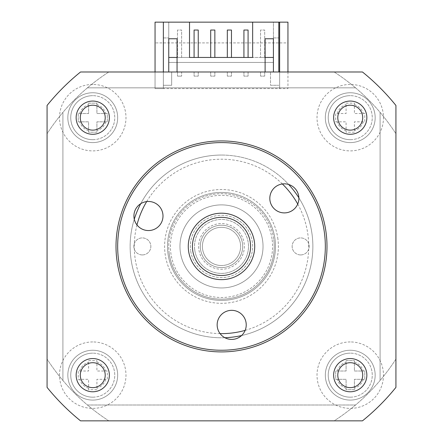 <?xml version="1.0" encoding="UTF-8"?>
<svg xmlns="http://www.w3.org/2000/svg" width="443" height="443" viewBox="0 0 443 443"><rect width="100%" height="100%" fill="white"/><g stroke="black" fill="none" stroke-linecap="round" stroke-linejoin="round"><path stroke-width="0.33" stroke-dasharray="2.21 1.66" d="M168.755 38.762L168.755 22.15L189.521 22.15L163.356 22.15L163.356 37.932L163.356 22.15L168.755 22.15L168.755 38.762L177.062 38.762L177.062 57.452L189.521 57.452L189.521 22.15M273.414 71.987L163.356 71.987L168.755 71.987L168.755 57.452L273.414 57.452L273.414 71.987L177.062 71.987L177.062 57.452M264.692 57.452L260.539 57.452L264.692 57.452L264.692 30.041L260.539 30.041L260.539 57.452L260.539 30.041L264.692 30.041L264.692 57.452M248.08 57.452L243.927 57.452L248.08 57.452L248.08 30.041L243.927 30.041L243.927 57.452M231.467 57.452L227.314 57.452L231.467 57.452L231.467 30.041L227.314 30.041L227.314 57.452M214.855 57.452L210.702 57.452L214.855 57.452L214.855 30.041L210.702 30.041L210.702 57.452M198.242 57.452L194.089 57.452L198.242 57.452L198.242 30.041L194.089 30.041L194.089 57.452M181.63 57.452L177.477 57.452L181.63 57.452L181.63 30.041L177.477 30.041L177.477 57.452L177.477 30.041L181.63 30.041L181.63 57.452M252.648 22.15L273.414 22.15L273.414 38.762L273.414 22.15L252.648 22.15L252.648 57.452L265.108 57.452L265.108 71.987M163.356 85.277L163.356 22.15L278.813 22.15L278.813 37.932L278.813 22.15L163.356 22.15L163.356 88.6L287.95 88.6L155.05 88.6L155.05 71.987L80.537 71.987L155.05 71.987L155.05 88.6L163.356 88.6L163.356 22.15L279.644 22.15L279.644 88.6L279.644 22.15L163.356 22.15L163.356 85.277L171.662 85.277L171.662 71.987L171.662 85.277L163.356 85.277M168.755 62.435L168.755 57.452L168.755 62.435L273.414 62.435L168.755 62.435M168.755 22.15L168.755 37.932L168.755 22.15M168.755 71.987L177.062 71.987M273.414 38.762L265.108 38.762L265.108 57.452M278.813 71.987L278.813 22.15M163.356 37.932L168.755 37.932L163.356 37.932M264.692 71.987L260.539 71.987L260.539 76.141L260.539 71.987L264.692 71.987L264.692 76.141L260.539 76.141L264.692 76.141L264.692 71.987M248.08 71.987L243.927 71.987L243.927 76.141L243.927 71.987L248.08 71.987L248.08 76.141L243.927 76.141L248.08 76.141L248.08 71.987M231.467 71.987L227.314 71.987L227.314 76.141L227.314 71.987L231.467 71.987L231.467 76.141L227.314 76.141L231.467 76.141L231.467 71.987M214.855 71.987L210.702 71.987L210.702 76.141L210.702 71.987L214.855 71.987L214.855 76.141L210.702 76.141L214.855 76.141L214.855 71.987M198.242 71.987L194.089 71.987L194.089 76.141L194.089 71.987L198.242 71.987L198.242 76.141L194.089 76.141L198.242 76.141L198.242 71.987M181.63 71.987L177.477 71.987L177.477 76.141L177.477 71.987L181.63 71.987L181.63 76.141L181.63 71.987M270.507 85.277L278.813 85.277L270.507 85.277L270.507 71.987L270.507 85.277M177.477 76.141L181.63 76.141L177.477 76.141M273.414 37.932L278.813 37.932L273.414 37.932M142.341 254.93A8.511 8.511 0 0 1 133.83 246.419A8.511 8.511 0 0 1 142.341 237.902A8.511 8.511 0 0 1 150.853 246.419A8.511 8.511 0 0 1 142.341 254.93A8.511 8.511 0 0 1 133.83 246.419A8.511 8.511 0 0 1 142.341 237.902A8.511 8.511 0 0 1 150.853 246.419A8.511 8.511 0 0 1 142.341 254.93M300.659 254.93A8.511 8.511 0 0 1 292.147 246.419A8.511 8.511 0 0 1 300.659 237.908A8.511 8.511 0 0 1 309.17 246.419A8.511 8.511 0 0 1 300.659 254.93A8.511 8.511 0 0 1 292.147 246.419A8.511 8.511 0 0 1 300.659 237.908A8.511 8.511 0 0 1 309.17 246.419A8.511 8.511 0 0 1 300.659 254.93M221.5 227.314A19.104 19.104 0 0 0 202.396 246.419A19.104 19.104 0 0 0 221.5 265.523A19.104 19.104 0 0 1 202.396 246.419A19.104 19.104 0 0 1 221.5 227.314A19.104 19.104 0 0 1 240.604 246.419A19.104 19.104 0 0 1 221.5 265.523A19.104 19.104 0 0 0 240.604 246.419A19.104 19.104 0 0 0 221.5 227.314M221.5 225.238A21.181 21.181 0 0 0 200.319 246.419A21.181 21.181 0 0 0 221.5 267.6A21.181 21.181 0 0 0 242.681 246.419A21.181 21.181 0 0 0 221.5 225.238A21.181 21.181 0 0 0 200.319 246.419A21.181 21.181 0 0 0 221.5 267.6A21.181 21.181 0 0 0 242.681 246.419A21.181 21.181 0 0 0 221.5 225.238M221.5 204.887A41.531 41.531 0 0 1 263.031 246.419A41.531 41.531 0 0 1 221.5 287.95A41.531 41.531 0 0 0 263.031 246.419A41.531 41.531 0 0 0 221.5 204.887A41.531 41.531 0 0 1 263.031 246.419A41.531 41.531 0 0 1 221.5 287.95A41.531 41.531 0 0 0 263.031 246.419A41.531 41.531 0 0 0 221.5 204.887A41.531 41.531 0 0 0 179.969 246.419A41.531 41.531 0 0 0 221.5 287.95A41.531 41.531 0 0 1 179.969 246.419A41.531 41.531 0 0 1 221.5 204.887A41.531 41.531 0 0 0 179.969 246.419A41.531 41.531 0 0 0 221.5 287.95A41.531 41.531 0 0 1 179.969 246.419A41.531 41.531 0 0 1 221.5 204.887M92.753 341.941A33.225 33.225 0 0 0 59.528 375.166A33.225 33.225 0 0 0 92.753 408.391A33.225 33.225 0 0 0 125.978 375.166A33.225 33.225 0 0 0 92.753 341.941M92.753 400.084A24.919 24.919 0 0 1 67.834 375.166A24.919 24.919 0 0 1 92.753 350.247A24.919 24.919 0 0 1 117.672 375.166A24.919 24.919 0 0 1 92.753 400.084A24.919 24.919 0 0 1 67.834 375.166A24.919 24.919 0 0 1 92.753 350.247A24.919 24.919 0 0 1 117.672 375.166A24.919 24.919 0 0 1 92.753 400.084M350.247 341.941A33.225 33.225 0 0 0 317.022 375.166A33.225 33.225 0 0 0 350.247 408.391A33.225 33.225 0 0 0 383.472 375.166A33.225 33.225 0 0 0 350.247 341.941M350.247 400.084A24.919 24.919 0 0 1 325.328 375.166A24.919 24.919 0 0 1 350.247 350.247A24.919 24.919 0 0 1 375.166 375.166A24.919 24.919 0 0 1 350.247 400.084A24.919 24.919 0 0 1 325.328 375.166A24.919 24.919 0 0 1 350.247 350.247A24.919 24.919 0 0 1 375.166 375.166A24.919 24.919 0 0 1 350.247 400.084M92.753 84.447A33.225 33.225 0 0 0 59.528 117.672A33.225 33.225 0 0 0 92.753 150.897A33.225 33.225 0 0 0 125.978 117.672A33.225 33.225 0 0 0 92.753 84.447M92.753 142.591A24.919 24.919 0 0 1 67.834 117.672A24.919 24.919 0 0 1 92.753 92.753A24.919 24.919 0 0 1 117.672 117.672A24.919 24.919 0 0 1 92.753 142.591A24.919 24.919 0 0 1 67.834 117.672A24.919 24.919 0 0 1 92.753 92.753A24.919 24.919 0 0 1 117.672 117.672A24.919 24.919 0 0 1 92.753 142.591M350.247 84.447A33.225 33.225 0 0 0 317.022 117.672A33.225 33.225 0 0 0 350.247 150.897A33.225 33.225 0 0 0 383.472 117.672A33.225 33.225 0 0 0 350.247 84.447M350.247 142.591A24.919 24.919 0 0 1 325.328 117.672A24.919 24.919 0 0 1 350.247 92.753A24.919 24.919 0 0 1 375.166 117.672A24.919 24.919 0 0 1 350.247 142.591A24.919 24.919 0 0 1 325.328 117.672A24.919 24.919 0 0 1 350.247 92.753A24.919 24.919 0 0 1 375.166 117.672A24.919 24.919 0 0 1 350.247 142.591M92.753 397.177A22.012 22.012 0 0 0 114.765 375.166A22.012 22.012 0 0 0 92.753 353.154A22.012 22.012 0 0 1 114.765 375.166A22.012 22.012 0 0 1 92.753 397.177A22.012 22.012 0 0 1 70.742 375.166A22.012 22.012 0 0 1 92.753 353.154A22.012 22.012 0 0 0 70.742 375.166A22.012 22.012 0 0 0 92.753 397.177A22.012 22.012 0 0 1 70.742 375.166A22.012 22.012 0 0 1 92.753 353.154M96.906 389.702L88.6 389.702L88.6 379.319L78.217 379.319L78.217 371.012L88.6 371.012L88.6 360.63L96.906 360.63L96.906 371.012L107.289 371.012L107.289 379.319L96.906 379.319L96.906 389.702L88.6 389.702L88.6 379.319L78.217 379.319L78.217 371.012L88.6 371.012L88.6 360.63L96.906 360.63L96.906 371.012L107.289 371.012L107.289 379.319L96.906 379.319L96.906 389.702M92.753 103.136L96.906 103.136L96.906 113.519L107.289 113.519L107.289 121.825L96.906 121.825L96.906 132.208L88.6 132.208L88.6 121.825L78.217 121.825L78.217 113.519L88.6 113.519L88.6 103.136L92.753 103.136M92.753 139.683A22.012 22.012 0 0 0 114.765 117.672A22.012 22.012 0 0 0 92.753 95.66A22.012 22.012 0 0 1 114.765 117.672A22.012 22.012 0 0 1 92.753 139.683A22.012 22.012 0 0 1 70.742 117.672A22.012 22.012 0 0 1 92.753 95.66A22.012 22.012 0 0 0 70.742 117.672A22.012 22.012 0 0 0 92.753 139.683A22.012 22.012 0 0 1 70.742 117.672A22.012 22.012 0 0 1 92.753 95.66M350.247 139.683A22.012 22.012 0 0 0 372.258 117.672A22.012 22.012 0 0 0 350.247 95.66A22.012 22.012 0 0 1 372.258 117.672A22.012 22.012 0 0 1 350.247 139.683A22.012 22.012 0 0 1 328.235 117.672A22.012 22.012 0 0 1 350.247 95.66A22.012 22.012 0 0 0 328.235 117.672A22.012 22.012 0 0 0 350.247 139.683A22.012 22.012 0 0 1 328.235 117.672A22.012 22.012 0 0 1 350.247 95.66M354.4 132.208L346.094 132.208L346.094 121.825L335.711 121.825L335.711 113.519L346.094 113.519L346.094 103.136L354.4 103.136L354.4 113.519L364.783 113.519L364.783 121.825L354.4 121.825L354.4 132.208L346.094 132.208L346.094 121.825L335.711 121.825L335.711 113.519L346.094 113.519L346.094 103.136L354.4 103.136L354.4 113.519L364.783 113.519L364.783 121.825L354.4 121.825L354.4 132.208M350.247 360.63L354.4 360.63L354.4 371.012L364.783 371.012L364.783 379.319L354.4 379.319L354.4 389.702L346.094 389.702L346.094 379.319L335.711 379.319L335.711 371.012L346.094 371.012L346.094 360.63L350.247 360.63M350.247 397.177A22.012 22.012 0 0 0 372.258 375.166A22.012 22.012 0 0 0 350.247 353.154A22.012 22.012 0 0 1 372.258 375.166A22.012 22.012 0 0 1 350.247 397.177A22.012 22.012 0 0 1 328.235 375.166A22.012 22.012 0 0 1 350.247 353.154A22.012 22.012 0 0 0 328.235 375.166A22.012 22.012 0 0 0 350.247 397.177A22.012 22.012 0 0 1 328.235 375.166A22.012 22.012 0 0 1 350.247 353.154M221.5 300.409A53.991 53.991 0 0 1 167.509 246.419A53.991 53.991 0 0 1 221.5 192.428A53.991 53.991 0 0 0 167.509 246.419A53.991 53.991 0 0 0 221.5 300.409A53.991 53.991 0 0 1 167.509 246.419A53.991 53.991 0 0 1 221.5 192.428A53.991 53.991 0 0 0 167.509 246.419A53.991 53.991 0 0 0 221.5 300.409A53.991 53.991 0 0 0 275.491 246.419A53.991 53.991 0 0 0 221.5 192.428A53.991 53.991 0 0 1 275.491 246.419A53.991 53.991 0 0 1 221.5 300.409A53.991 53.991 0 0 0 275.491 246.419A53.991 53.991 0 0 0 221.5 192.428A53.991 53.991 0 0 1 275.491 246.419A53.991 53.991 0 0 1 221.5 300.409M245.151 330.367A87.216 87.216 0 0 0 297.729 204.046M282.374 183.961A87.216 87.216 0 0 0 146.688 201.587M224.894 337.727A91.369 91.369 0 0 1 221.5 337.787A91.369 91.369 0 0 0 312.869 246.419A91.369 91.369 0 0 0 221.5 155.05A91.369 91.369 0 0 1 288.675 184.487M298.875 197.827A91.369 91.369 0 0 1 241.546 335.561M350.247 105.212A12.459 12.459 0 0 0 337.787 117.672A12.459 12.459 0 0 0 350.247 130.131A12.459 12.459 0 0 0 362.706 117.672A12.459 12.459 0 0 0 350.247 105.212M350.247 362.706A12.459 12.459 0 0 0 337.787 375.166A12.459 12.459 0 0 0 350.247 387.625A12.459 12.459 0 0 0 362.706 375.166A12.459 12.459 0 0 0 350.247 362.706M92.753 362.706A12.459 12.459 0 0 0 80.294 375.166A12.459 12.459 0 0 0 92.753 387.625A12.459 12.459 0 0 0 105.212 375.166A12.459 12.459 0 0 0 92.753 362.706M92.753 105.212A12.459 12.459 0 0 0 80.294 117.672A12.459 12.459 0 0 0 92.753 130.131A12.459 12.459 0 0 0 105.212 117.672A12.459 12.459 0 0 0 92.753 105.212M287.95 71.987L287.95 88.6L287.95 71.987L362.463 71.987L287.95 71.987L287.95 42.916L155.05 42.916L287.95 42.916L287.95 71.987L287.95 22.15L155.05 22.15L155.05 71.987M80.537 71.987A224.269 224.269 0 0 0 47.069 105.456L47.069 387.381A224.269 224.269 0 0 0 80.537 420.85L362.463 420.85A224.269 224.269 0 0 0 395.931 387.381L395.931 105.456A224.269 224.269 0 0 0 362.463 71.987L80.537 71.987A224.269 224.269 0 0 0 47.069 105.456L47.069 387.381L47.069 105.456A224.269 224.269 0 0 1 80.537 71.987M140.73 203.702A91.369 91.369 0 0 1 221.5 155.05A91.369 91.369 0 0 0 130.131 246.419A91.369 91.369 0 0 0 221.5 337.787A91.369 91.369 0 0 1 134.279 219.207M136.976 224.928A87.216 87.216 0 0 0 220.082 333.623M87.437 87.836A207.656 207.656 0 0 1 108.828 71.987L334.172 71.987A207.656 207.656 0 0 1 355.563 87.836L87.437 87.836L355.563 87.836A207.656 207.656 0 0 1 395.931 133.747L395.931 359.09A207.656 207.656 0 0 1 380.083 380.482L380.083 112.356L380.083 380.482A207.656 207.656 0 0 1 334.172 420.85L108.828 420.85A207.656 207.656 0 0 1 87.437 405.002L355.563 405.002L87.437 405.002A207.656 207.656 0 0 1 47.069 359.09L47.069 133.747A207.656 207.656 0 0 1 62.917 112.356L62.917 380.482L62.917 112.356A207.656 207.656 0 0 1 108.828 71.987L334.172 71.987A207.656 207.656 0 0 1 355.563 87.836L87.437 87.836L355.563 87.836A207.656 207.656 0 0 1 395.931 133.747L395.931 359.09A207.656 207.656 0 0 1 380.083 380.482L380.083 112.356L380.083 380.482A207.656 207.656 0 0 1 334.172 420.85L108.828 420.85A207.656 207.656 0 0 1 87.437 405.002L355.563 405.002L87.437 405.002A207.656 207.656 0 0 1 47.069 359.09L47.069 133.747A207.656 207.656 0 0 1 62.917 112.356L62.917 380.482L62.917 112.356A207.656 207.656 0 0 1 87.437 87.836M279.644 71.987L163.356 71.987L279.644 71.987L279.644 22.15M47.069 387.381A224.269 224.269 0 0 0 80.537 420.85L362.463 420.85L80.537 420.85A224.269 224.269 0 0 1 47.069 387.381M362.463 420.85A224.269 224.269 0 0 0 395.931 387.381L395.931 105.456L395.931 387.381A224.269 224.269 0 0 1 362.463 420.85M395.931 105.456A224.269 224.269 0 0 0 362.463 71.987A224.269 224.269 0 0 1 395.931 105.456M354.4 371.012L364.783 371.012L364.783 379.319L354.4 379.319L354.4 389.702L346.094 389.702L346.094 379.319L335.711 379.319L335.711 371.012L346.094 371.012L346.094 360.63L354.4 360.63L354.4 371.012M88.6 121.825L78.217 121.825L78.217 113.519L88.6 113.519L88.6 103.136L96.906 103.136L96.906 113.519L107.289 113.519L107.289 121.825L96.906 121.825L96.906 132.208L88.6 132.208L88.6 121.825M163.356 71.987L163.356 22.15M242.681 246.419A21.181 21.181 0 0 1 221.5 267.6A21.181 21.181 0 0 1 200.319 246.419A21.181 21.181 0 0 0 221.5 267.6A21.181 21.181 0 0 0 242.681 246.419A21.181 21.181 0 0 0 221.5 225.238A21.181 21.181 0 0 0 200.319 246.419A21.181 21.181 0 0 1 221.5 225.238A21.181 21.181 0 0 1 242.681 246.419A21.181 21.181 0 0 0 221.5 225.238A21.181 21.181 0 0 0 200.319 246.419M202.396 246.419A19.104 19.104 0 0 1 221.5 227.314A19.104 19.104 0 0 1 240.604 246.419A19.104 19.104 0 0 1 221.5 265.523A19.104 19.104 0 0 1 202.396 246.419A19.104 19.104 0 0 1 221.5 227.314A19.104 19.104 0 0 1 240.604 246.419A19.104 19.104 0 0 1 221.5 265.523A19.104 19.104 0 0 1 202.396 246.419M188.275 246.419A33.225 33.225 0 0 1 221.5 213.194A33.225 33.225 0 0 1 254.725 246.419A33.225 33.225 0 0 1 221.5 279.644A33.225 33.225 0 0 1 188.275 246.419M252.388 242.404A31.148 31.148 0 0 0 217.485 215.531A31.148 31.148 0 0 0 190.612 250.433A31.148 31.148 0 0 1 217.485 215.531A31.148 31.148 0 0 1 252.388 242.404A31.148 31.148 0 0 1 225.515 277.307A31.148 31.148 0 0 1 190.612 250.433A31.148 31.148 0 0 0 225.515 277.307A31.148 31.148 0 0 0 252.388 242.404M194.732 249.896A26.995 26.995 0 0 1 218.022 219.65A26.995 26.995 0 0 1 248.268 242.941A26.995 26.995 0 0 0 218.022 219.65A26.995 26.995 0 0 0 194.732 249.896A26.995 26.995 0 0 0 224.978 273.187A26.995 26.995 0 0 0 248.268 242.941A26.995 26.995 0 0 1 224.978 273.187A26.995 26.995 0 0 1 194.732 249.896M169.193 253.213A52.745 52.745 0 0 1 214.705 194.112A52.745 52.745 0 0 1 273.807 239.624A52.745 52.745 0 0 0 214.705 194.112A52.745 52.745 0 0 0 169.193 253.213A52.745 52.745 0 0 0 228.295 298.726A52.745 52.745 0 0 0 273.807 239.624A52.745 52.745 0 0 1 228.295 298.726A52.745 52.745 0 0 1 169.193 253.213A52.745 52.745 0 0 0 228.295 298.726A52.745 52.745 0 0 0 273.807 239.624M324.464 233.046A103.828 103.828 0 0 1 234.873 349.383A103.828 103.828 0 0 1 118.536 259.792A103.828 103.828 0 0 1 208.127 143.454A103.828 103.828 0 0 1 324.464 233.046M116.891 260.008A105.489 105.489 0 0 0 235.089 351.028A105.489 105.489 0 0 0 326.109 232.83A105.489 105.489 0 0 0 207.911 141.81A105.489 105.489 0 0 0 116.891 260.008M272.157 239.84A51.083 51.083 0 0 1 228.079 297.076A51.083 51.083 0 0 1 170.843 252.997A51.083 51.083 0 0 1 214.921 195.762A51.083 51.083 0 0 1 272.157 239.84M134.041 217.89A14.536 14.536 0 0 1 146.583 201.604A14.536 14.536 0 0 1 162.874 214.146A14.536 14.536 0 0 1 150.332 230.432A14.536 14.536 0 0 1 134.041 217.89M269.937 200.236A14.536 14.536 0 0 1 282.479 183.95A14.536 14.536 0 0 1 298.765 196.493A14.536 14.536 0 0 1 286.222 212.778A14.536 14.536 0 0 1 269.937 200.236M217.275 326.751A14.536 14.536 0 0 1 229.817 310.46A14.536 14.536 0 0 1 246.109 323.002A14.536 14.536 0 0 1 233.566 339.294A14.536 14.536 0 0 1 217.275 326.751M105.816 379.319A13.705 13.705 0 0 1 96.906 388.229M96.906 362.103A13.705 13.705 0 0 1 105.816 371.012M105.816 121.825A13.705 13.705 0 0 1 96.906 130.735M96.906 104.609A13.705 13.705 0 0 1 105.816 113.519M363.31 121.825A13.705 13.705 0 0 1 354.4 130.735M354.4 104.609A13.705 13.705 0 0 1 363.31 113.519M363.31 379.319A13.705 13.705 0 0 1 354.4 388.229M354.4 362.103A13.705 13.705 0 0 1 363.31 371.012M88.6 130.735A13.705 13.705 0 0 1 79.69 121.825M337.184 113.519A13.705 13.705 0 0 1 346.094 104.609M346.094 130.735A13.705 13.705 0 0 1 337.184 121.825M337.184 371.012A13.705 13.705 0 0 1 346.094 362.103M346.094 388.229A13.705 13.705 0 0 1 337.184 379.319M79.69 371.012A13.705 13.705 0 0 1 88.6 362.103M88.6 388.229A13.705 13.705 0 0 1 79.69 379.319M79.69 113.519A13.705 13.705 0 0 1 88.6 104.609M198.658 246.419A22.842 22.842 0 0 0 221.5 269.261A22.842 22.842 0 0 0 244.342 246.419A22.842 22.842 0 0 0 221.5 223.577A22.842 22.842 0 0 0 198.658 246.419M277.922 239.087A56.898 56.898 0 0 0 214.168 189.997A56.898 56.898 0 0 0 165.078 253.75A56.898 56.898 0 0 0 228.832 302.84A56.898 56.898 0 0 0 277.922 239.087"/><path stroke-width="0.66" d="M189.521 22.15L189.521 57.452L252.648 57.452L252.648 22.15L163.356 22.15L163.356 71.987M177.062 71.987L177.062 38.762L168.755 38.762L168.755 71.987M273.414 71.987L273.414 38.762L265.108 38.762L265.108 71.987M252.648 22.15L278.813 22.15L278.813 71.987M177.062 57.452L168.755 57.452L168.755 38.762M265.108 57.452L273.414 57.452L273.414 38.762M248.08 57.452L248.08 30.041L243.927 30.041L243.927 57.452M231.467 57.452L231.467 30.041L227.314 30.041L227.314 57.452M214.855 57.452L214.855 30.041L210.702 30.041L210.702 57.452M198.242 57.452L198.242 30.041L194.089 30.041L194.089 57.452M220.082 333.623A87.216 87.216 0 0 0 245.151 330.367M297.729 204.046A87.216 87.216 0 0 0 282.374 183.961M288.675 184.487A91.369 91.369 0 0 1 298.875 197.827M241.546 335.561A91.369 91.369 0 0 1 224.894 337.727M92.753 134.284A16.612 16.612 0 0 1 76.141 117.672A16.612 16.612 0 0 1 92.753 101.059A16.612 16.612 0 0 1 109.366 117.672A16.612 16.612 0 0 1 92.753 134.284M92.753 105.212A12.459 12.459 0 0 0 80.294 117.672A12.459 12.459 0 0 0 92.753 130.131A12.459 12.459 0 0 0 105.212 117.672A12.459 12.459 0 0 0 92.753 105.212M350.247 134.284A16.612 16.612 0 0 1 333.634 117.672A16.612 16.612 0 0 1 350.247 101.059A16.612 16.612 0 0 1 366.859 117.672A16.612 16.612 0 0 1 350.247 134.284M350.247 105.212A12.459 12.459 0 0 0 337.787 117.672A12.459 12.459 0 0 0 350.247 130.131A12.459 12.459 0 0 0 362.706 117.672A12.459 12.459 0 0 0 350.247 105.212M350.247 391.778A16.612 16.612 0 0 1 333.634 375.166A16.612 16.612 0 0 1 350.247 358.553A16.612 16.612 0 0 1 366.859 375.166A16.612 16.612 0 0 1 350.247 391.778M350.247 362.706A12.459 12.459 0 0 0 337.787 375.166A12.459 12.459 0 0 0 350.247 387.625A12.459 12.459 0 0 0 362.706 375.166A12.459 12.459 0 0 0 350.247 362.706M92.753 391.778A16.612 16.612 0 0 1 76.141 375.166A16.612 16.612 0 0 1 92.753 358.553A16.612 16.612 0 0 1 109.366 375.166A16.612 16.612 0 0 1 92.753 391.778M92.753 362.706A12.459 12.459 0 0 0 80.294 375.166A12.459 12.459 0 0 0 92.753 387.625A12.459 12.459 0 0 0 105.212 375.166A12.459 12.459 0 0 0 92.753 362.706M80.537 71.987A224.269 224.269 0 0 0 47.069 105.456L47.069 387.381A224.269 224.269 0 0 0 80.537 420.85L362.463 420.85A224.269 224.269 0 0 0 395.931 387.381L395.931 105.456A224.269 224.269 0 0 0 362.463 71.987L80.537 71.987M134.279 219.207A91.369 91.369 0 0 1 140.73 203.702M146.688 201.587A87.216 87.216 0 0 0 136.976 224.928M279.644 71.987L279.644 22.15L287.95 22.15L287.95 71.987M155.05 71.987L155.05 22.15L163.356 22.15M279.644 22.15L278.813 22.15M250.572 246.419A29.072 29.072 0 0 0 221.5 217.347A29.072 29.072 0 0 0 192.428 246.419A29.072 29.072 0 0 0 221.5 275.491A29.072 29.072 0 0 0 250.572 246.419M188.275 246.419A33.225 33.225 0 0 1 221.5 213.194A33.225 33.225 0 0 1 254.725 246.419A33.225 33.225 0 0 1 221.5 279.644A33.225 33.225 0 0 1 188.275 246.419M118.536 259.792A103.828 103.828 0 0 0 234.873 349.383A103.828 103.828 0 0 0 324.464 233.046A103.828 103.828 0 0 0 208.127 143.454A103.828 103.828 0 0 0 118.536 259.792M326.109 232.83A105.489 105.489 0 0 1 235.089 351.028A105.489 105.489 0 0 1 116.891 260.008A105.489 105.489 0 0 1 207.911 141.81A105.489 105.489 0 0 1 326.109 232.83M134.041 217.89A14.536 14.536 0 0 1 146.583 201.604A14.536 14.536 0 0 1 162.874 214.146A14.536 14.536 0 0 1 150.332 230.432A14.536 14.536 0 0 1 134.041 217.89M269.937 200.236A14.536 14.536 0 0 1 282.479 183.95A14.536 14.536 0 0 1 298.765 196.493A14.536 14.536 0 0 1 286.222 212.778A14.536 14.536 0 0 1 269.937 200.236M217.275 326.751A14.536 14.536 0 0 1 229.817 310.46A14.536 14.536 0 0 1 246.109 323.002A14.536 14.536 0 0 1 233.566 339.294A14.536 14.536 0 0 1 217.275 326.751"/></g></svg>
